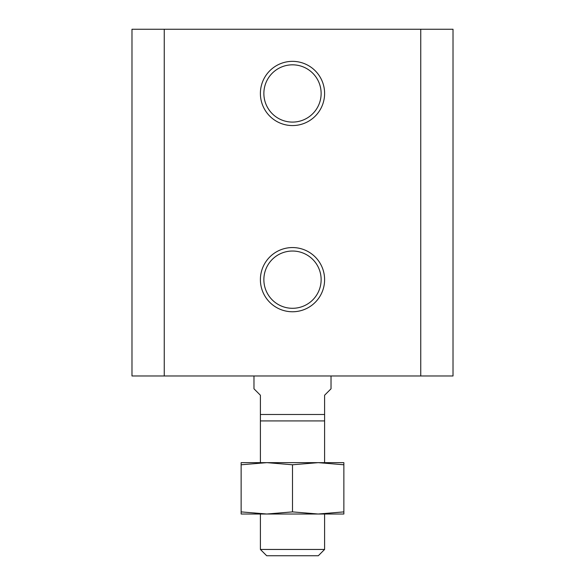 <?xml version="1.0" encoding="UTF-8"?>
<svg xmlns="http://www.w3.org/2000/svg" width="585" height="585" viewBox="0 0 585 585"><rect width="100%" height="100%" fill="white"/><g stroke="black" fill="none" stroke-linecap="round" stroke-linejoin="round"><path stroke-width="0.88" d="M164.246 375.972L131.983 375.972L131.983 29.25L453.017 29.25L453.017 375.972L164.246 375.972L164.246 29.25M292.5 247.557A32.102 32.102 0 0 1 320.302 295.71A32.102 32.102 0 0 1 264.698 295.71A32.102 32.102 0 0 1 292.5 247.557M292.5 61.352A32.102 32.102 0 0 1 320.302 109.512A32.102 32.102 0 0 1 264.698 109.512A32.102 32.102 0 0 1 292.5 61.352M420.754 375.972L420.754 29.25M292.5 64.825A28.628 28.628 0 0 1 317.297 107.772A28.628 28.628 0 0 1 267.703 107.772A28.628 28.628 0 0 1 292.5 64.825M292.5 251.031A28.628 28.628 0 0 1 317.297 293.977A28.628 28.628 0 0 1 267.703 293.977A28.628 28.628 0 0 1 292.5 251.031M324.602 420.915L324.602 414.494L260.398 414.494L260.398 420.915L324.602 420.915L324.602 462.647L266.818 462.647L292.5 464.775L318.181 462.647L343.863 464.775L343.863 511.89L318.181 514.018L292.5 511.89L266.818 514.018L241.137 511.89L241.137 464.775L266.818 462.647L241.137 462.647L241.137 464.775M253.978 375.972L253.978 388.813L260.398 395.233L260.398 414.494M331.022 375.972L331.022 388.813L324.602 395.233L324.602 414.494M260.398 549.454L266.694 555.75L318.306 555.75L324.602 549.454L260.398 549.454L260.398 514.018M324.602 549.454L324.602 514.018L241.137 514.018L241.137 511.89M292.5 511.89L292.5 464.775M318.181 514.018L343.863 514.018L343.863 511.89M318.181 462.647L343.863 462.647L343.863 464.775M266.818 462.647L260.398 462.647L260.398 420.915"/></g></svg>
